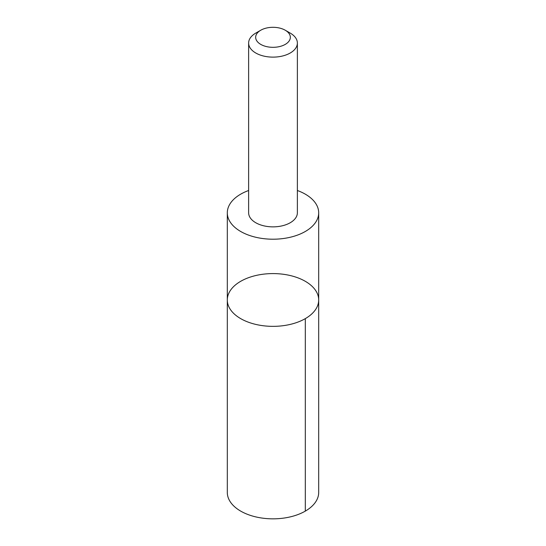 <?xml version="1.0" encoding="UTF-8"?>
<svg xmlns="http://www.w3.org/2000/svg" width="546" height="546" viewBox="0 0 546 546"><rect width="100%" height="100%" fill="white"/><g stroke="black" fill="none" stroke-linecap="round" stroke-linejoin="round"><path stroke-width="0.82" d="M317.731 305.357A45.693 26.379 180 0 1 268.311 326.215A45.693 26.379 180 0 1 227.307 299.972A45.693 26.379 180 0 1 273 273.587A45.693 26.379 180 0 1 318.693 299.972A45.693 26.379 180 0 1 317.731 305.357A45.693 26.379 180 0 1 268.311 326.215A45.693 26.379 180 0 1 227.307 299.972L227.307 492.458A45.693 26.385 0 0 0 268.311 518.7A45.693 26.385 0 0 0 317.731 497.843A45.693 26.385 0 0 0 318.693 492.458L318.693 299.972A45.693 26.379 180 0 1 317.731 305.357M248.628 190.506A45.693 26.379 0 0 0 228.269 207.439A45.693 26.379 0 0 0 227.307 212.824A45.693 26.379 0 0 0 268.311 239.066A45.693 26.379 0 0 0 317.731 218.209A45.693 26.379 0 0 0 318.693 212.824A45.693 26.379 0 0 0 297.372 190.506M260.742 30.235L255.767 33.101A24.372 14.073 0 0 0 249.14 40.179A24.372 14.073 0 0 0 248.628 43.052L248.628 212.79A24.372 14.073 0 0 0 273 226.863A24.372 14.073 0 0 0 297.372 212.79L297.372 43.052A24.372 14.073 0 0 0 290.233 33.101L285.258 30.235A17.335 10.005 0 0 0 260.742 30.235A17.335 10.005 0 0 0 256.033 35.265A17.335 10.005 0 0 0 277.955 46.901A17.335 10.005 0 0 0 285.258 30.235M248.628 43.052A24.372 14.073 0 0 0 273 57.125A24.372 14.073 0 0 0 297.372 43.052M305.31 318.625L305.31 511.111M227.307 212.824L227.307 299.972M318.693 212.824L318.693 299.972"/></g></svg>
